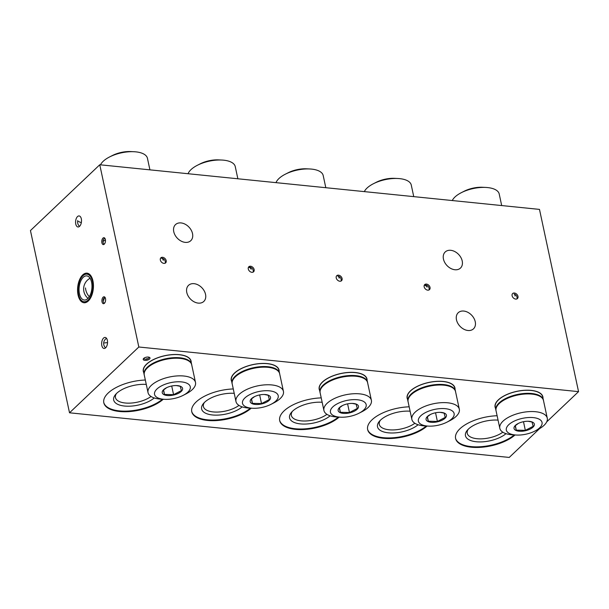 <?xml version="1.0" encoding="UTF-8"?>
<svg xmlns="http://www.w3.org/2000/svg" width="609" height="609" viewBox="0 0 609 609"><rect width="100%" height="100%" fill="white"/><g stroke="black" fill="none" stroke-linecap="round" stroke-linejoin="round"><path stroke-width="0.91" d="M116.456 393.543A20.455 9.082 167.9 0 0 115.459 397.586A20.455 9.082 167.9 0 0 129.633 403.143A20.455 9.082 167.9 0 0 151.032 396.482M154.252 397.966A22.708 10.087 -12.1 0 1 124.929 406.081A22.708 10.087 -12.1 0 1 115.55 394.518A22.708 10.087 -12.1 0 1 116.684 393.323A22.708 10.087 -12.1 0 1 146.274 384.416M103.751 402.48A32.939 14.624 167.9 0 0 128.027 411.052A32.939 14.624 167.9 0 0 162.458 399.23M145.338 380.031A32.939 14.624 167.9 0 0 108.166 393.049A32.939 14.624 167.9 0 0 103.812 402.785A32.939 14.624 167.9 0 0 128.4 411.646A32.939 14.624 167.9 0 0 163.25 399.268M143.678 358.419A3.464 1.538 167.9 0 0 143.214 359.447A3.464 1.538 167.9 0 0 145.863 360.376A3.464 1.538 167.9 0 0 149.54 359.013A3.464 1.538 167.9 0 0 149.997 357.993A3.464 1.538 167.9 0 0 147.348 357.057A3.464 1.538 167.9 0 0 143.678 358.419M191.203 362.446A24.444 10.855 167.9 0 0 179.419 354.674A24.444 10.855 167.9 0 0 153.148 359.706A24.444 10.855 167.9 0 0 143.747 372.617M279.15 371.368A24.444 10.855 167.9 0 0 267.366 363.603A24.444 10.855 167.9 0 0 241.095 368.635A24.444 10.855 167.9 0 0 231.694 381.546M367.098 380.298A24.444 10.855 167.9 0 0 355.313 372.525A24.444 10.855 167.9 0 0 329.035 377.565A24.444 10.855 167.9 0 0 319.634 390.476M455.037 389.227A24.444 10.855 167.9 0 0 443.253 381.455A24.444 10.855 167.9 0 0 416.982 386.494A24.444 10.855 167.9 0 0 407.581 399.397M321.225 397.883A32.939 14.624 167.9 0 0 284.053 410.908A32.939 14.624 167.9 0 0 279.698 420.636A32.939 14.624 167.9 0 0 304.294 429.505A32.939 14.624 167.9 0 0 339.137 417.127M233.277 388.953A32.939 14.624 167.9 0 0 196.113 401.978A32.939 14.624 167.9 0 0 191.759 411.707A32.939 14.624 167.9 0 0 216.347 420.575A32.939 14.624 167.9 0 0 251.197 408.197M409.172 406.812A32.939 14.624 167.9 0 0 372 419.829A32.939 14.624 167.9 0 0 367.646 429.566A32.939 14.624 167.9 0 0 392.234 438.434A32.939 14.624 167.9 0 0 427.084 426.049M542.984 398.157A24.444 10.855 167.9 0 0 531.2 390.384A24.444 10.855 167.9 0 0 504.93 395.416A24.444 10.855 167.9 0 0 495.528 408.327M497.111 415.741A32.939 14.624 167.9 0 0 459.947 428.759A32.939 14.624 167.9 0 0 455.593 438.488A32.939 14.624 167.9 0 0 480.181 447.356A32.939 14.624 167.9 0 0 515.031 434.978M578.55 391.64L138.829 347.001L99.762 164.757L539.483 209.397L578.55 391.64L546.715 421.862M539.612 428.599L509.238 457.435L69.517 412.795L138.829 347.001M104.276 244.186A3.464 1.827 -84.2 0 0 105.464 240.388A3.464 1.827 -84.2 0 0 103.972 237.7A3.464 1.827 -84.2 0 0 102.974 238.111A3.464 1.827 -84.2 0 0 101.779 241.91A3.464 1.827 -84.2 0 0 103.271 244.597A3.464 1.827 -84.2 0 0 104.276 244.186M506.033 433.669A22.708 10.087 -12.1 0 1 476.71 441.791A22.708 10.087 -12.1 0 1 467.331 430.228A22.708 10.087 -12.1 0 1 468.466 429.033A22.708 10.087 -12.1 0 1 498.055 420.126M455.532 438.183A32.939 14.624 167.9 0 0 479.808 446.762A32.939 14.624 167.9 0 0 514.24 434.94M468.23 429.254A20.455 9.082 167.9 0 0 467.24 433.296A20.455 9.082 167.9 0 0 481.407 438.853A20.455 9.082 167.9 0 0 502.813 432.192M418.086 424.747A22.708 10.087 -12.1 0 1 388.763 432.862A22.708 10.087 -12.1 0 1 379.384 421.299A22.708 10.087 -12.1 0 1 380.518 420.103A22.708 10.087 -12.1 0 1 410.108 411.197M367.585 429.261A32.939 14.624 167.9 0 0 391.861 437.841A32.939 14.624 167.9 0 0 426.292 426.011M380.29 420.332A20.455 9.082 167.9 0 0 379.293 424.366A20.455 9.082 167.9 0 0 393.467 429.924A20.455 9.082 167.9 0 0 414.866 423.263M242.199 406.888A22.708 10.087 -12.1 0 1 212.876 415.011A22.708 10.087 -12.1 0 1 203.497 403.447A22.708 10.087 -12.1 0 1 204.632 402.252A22.708 10.087 -12.1 0 1 234.221 393.338M191.698 411.402A32.939 14.624 167.9 0 0 215.974 419.982A32.939 14.624 167.9 0 0 250.406 408.159M204.396 402.473A20.455 9.082 167.9 0 0 203.406 406.515A20.455 9.082 167.9 0 0 217.573 412.065A20.455 9.082 167.9 0 0 238.979 405.411M330.139 415.818A22.708 10.087 -12.1 0 1 300.823 423.94A22.708 10.087 -12.1 0 1 291.445 412.369A22.708 10.087 -12.1 0 1 292.571 411.174A22.708 10.087 -12.1 0 1 322.161 402.267M279.645 420.332A32.939 14.624 167.9 0 0 303.914 428.911A32.939 14.624 167.9 0 0 338.345 417.089M292.343 411.402A20.455 9.082 167.9 0 0 291.353 415.437A20.455 9.082 167.9 0 0 305.52 420.994A20.455 9.082 167.9 0 0 326.926 414.341M103.553 338.086A5.55 2.923 95.8 0 1 105.151 337.432A5.55 2.923 95.8 0 1 107.542 341.733A5.55 2.923 95.8 0 1 105.631 347.808A5.55 2.923 95.8 0 1 104.032 348.462A5.55 2.923 95.8 0 1 101.642 344.161A5.55 2.923 95.8 0 1 103.553 338.086M77.503 216.591A5.55 2.923 95.8 0 1 79.109 215.936A5.55 2.923 95.8 0 1 81.499 220.237A5.55 2.923 95.8 0 1 79.589 226.312A5.55 2.923 95.8 0 1 77.982 226.974A5.55 2.923 95.8 0 1 75.592 222.666A5.55 2.923 95.8 0 1 77.503 216.591M166.196 260.644A3.464 2.512 46.5 0 0 163.912 257.714A3.464 2.512 46.5 0 0 160.875 257.828A3.464 2.512 46.5 0 0 160.334 260.051A3.464 2.512 46.5 0 0 162.618 262.974A3.464 2.512 46.5 0 0 165.656 262.86A3.464 2.512 46.5 0 0 166.196 260.644M254.143 269.566A3.464 2.512 46.5 0 0 251.852 266.643A3.464 2.512 46.5 0 0 248.822 266.757A3.464 2.512 46.5 0 0 248.282 268.972A3.464 2.512 46.5 0 0 250.565 271.903A3.464 2.512 46.5 0 0 253.595 271.789A3.464 2.512 46.5 0 0 254.143 269.566M342.083 278.496A3.464 2.512 46.5 0 0 339.799 275.572A3.464 2.512 46.5 0 0 336.769 275.687A3.464 2.512 46.5 0 0 336.221 277.902A3.464 2.512 46.5 0 0 338.505 280.825A3.464 2.512 46.5 0 0 341.542 280.711A3.464 2.512 46.5 0 0 342.083 278.496M430.03 287.425A3.464 2.512 46.5 0 0 427.746 284.494A3.464 2.512 46.5 0 0 424.709 284.609A3.464 2.512 46.5 0 0 424.169 286.831A3.464 2.512 46.5 0 0 426.452 289.755A3.464 2.512 46.5 0 0 429.482 289.64A3.464 2.512 46.5 0 0 430.03 287.425M517.977 296.355A3.464 2.512 46.5 0 0 515.686 293.424A3.464 2.512 46.5 0 0 512.656 293.538A3.464 2.512 46.5 0 0 512.108 295.753A3.464 2.512 46.5 0 0 514.399 298.684A3.464 2.512 46.5 0 0 517.429 298.57A3.464 2.512 46.5 0 0 517.977 296.355M475.241 321.727A11.091 8.039 -133.5 0 1 473.498 328.822A11.091 8.039 -133.5 0 1 463.792 329.187A11.091 8.039 -133.5 0 1 456.476 319.824A11.091 8.039 -133.5 0 1 458.219 312.729A11.091 8.039 -133.5 0 1 467.925 312.364A11.091 8.039 -133.5 0 1 475.241 321.727M205.537 294.353A11.091 8.039 -133.5 0 1 203.802 301.44A11.091 8.039 -133.5 0 1 194.096 301.805A11.091 8.039 -133.5 0 1 186.78 292.442A11.091 8.039 -133.5 0 1 188.524 285.347A11.091 8.039 -133.5 0 1 198.229 284.982A11.091 8.039 -133.5 0 1 205.537 294.353M462.216 260.979A11.091 8.039 -133.5 0 1 460.473 268.074A11.091 8.039 -133.5 0 1 450.767 268.44A11.091 8.039 -133.5 0 1 443.451 259.076A11.091 8.039 -133.5 0 1 445.194 251.981A11.091 8.039 -133.5 0 1 454.9 251.616A11.091 8.039 -133.5 0 1 462.216 260.979M192.52 233.605A11.091 8.039 -133.5 0 1 190.777 240.692A11.091 8.039 -133.5 0 1 181.071 241.057A11.091 8.039 -133.5 0 1 173.755 231.694A11.091 8.039 -133.5 0 1 175.499 224.607A11.091 8.039 -133.5 0 1 185.205 224.234A11.091 8.039 -133.5 0 1 192.52 233.605M69.517 412.795L30.45 230.56L99.762 164.757M104.428 303.259A3.464 1.827 -84.2 0 0 105.616 299.461A3.464 1.827 -84.2 0 0 104.124 296.773A3.464 1.827 -84.2 0 0 103.127 297.184A3.464 1.827 -84.2 0 0 101.931 300.983A3.464 1.827 -84.2 0 0 103.423 303.67A3.464 1.827 -84.2 0 0 104.428 303.259M82.71 274.933A14.867 7.833 -84.2 0 0 77.845 293.789A14.867 7.833 -84.2 0 0 86.897 302.049A14.867 7.833 -84.2 0 0 88.297 300.983A14.867 7.833 -84.2 0 0 93.405 287.387A14.867 7.833 -84.2 0 0 89.698 274.431A14.867 7.833 -84.2 0 0 82.71 274.933M90.284 275.024A13.87 7.308 -84.2 0 0 87.627 274.301M84.841 301.76A13.87 7.308 -84.2 0 0 87.589 301.592M319.139 388.945A24.444 10.855 167.9 0 0 319.504 389.867M366.961 379.689A24.444 10.855 167.9 0 0 366.915 378.699M495.026 406.797A24.444 10.855 167.9 0 0 495.391 407.718M542.855 397.548A24.444 10.855 167.9 0 0 542.809 396.55M407.086 397.867A24.444 10.855 167.9 0 0 407.451 398.796M454.908 388.618A24.444 10.855 167.9 0 0 454.862 387.628M231.192 380.016A24.444 10.855 167.9 0 0 231.557 380.937M279.021 370.767A24.444 10.855 167.9 0 0 278.975 369.77M143.252 371.087A24.444 10.855 167.9 0 0 143.617 372.008M191.074 361.837A24.444 10.855 167.9 0 0 191.028 360.848M78.165 291.642A13.87 7.308 95.8 0 1 86.904 274.157A13.87 7.308 95.8 0 1 92.842 284.274A13.87 7.308 95.8 0 1 84.103 301.752A13.87 7.308 95.8 0 1 78.165 291.642M91.929 284.73A12.134 6.394 95.8 0 1 84.278 300.031A12.134 6.394 95.8 0 1 79.086 291.186A12.134 6.394 95.8 0 1 86.729 275.885A12.134 6.394 95.8 0 1 91.929 284.73M452.274 200.544A24.269 10.779 -12.1 0 1 461.378 192.65A24.269 10.779 -12.1 0 1 485.716 187.427A24.269 10.779 -12.1 0 1 487.619 187.572A24.269 10.779 -12.1 0 1 499.213 193.997L501.694 205.56M461.378 192.65L464.218 191.203A18.262 8.107 -12.1 0 1 482.534 187.275L485.716 187.427M364.334 191.614A24.269 10.779 -12.1 0 1 367.021 188.074A24.269 10.779 -12.1 0 1 373.431 183.72A24.269 10.779 -12.1 0 1 397.776 178.498A24.269 10.779 -12.1 0 1 411.273 185.067L413.747 196.631M373.431 183.72L376.271 182.274A18.262 8.107 -12.1 0 1 394.594 178.346L397.776 178.498M188.074 173.725A24.269 10.779 -12.1 0 1 191.005 169.614A24.269 10.779 -12.1 0 1 197.415 165.26A24.269 10.779 -12.1 0 1 221.752 160.038A24.269 10.779 -12.1 0 1 235.249 166.607L237.86 178.78M197.415 165.26L200.254 163.813A18.262 8.107 -12.1 0 1 218.57 159.885L221.752 160.038M276.014 182.654A24.269 10.779 -12.1 0 1 278.945 178.536A24.269 10.779 -12.1 0 1 285.355 174.182A24.269 10.779 -12.1 0 1 309.699 168.967A24.269 10.779 -12.1 0 1 323.196 175.537L325.807 187.709M285.355 174.182L288.194 172.743A18.262 8.107 -12.1 0 1 306.517 168.815L309.699 168.967M100.5 164.833A24.269 10.779 -12.1 0 1 103.187 161.294A24.269 10.779 -12.1 0 1 109.597 156.939A24.269 10.779 -12.1 0 1 133.942 151.717A24.269 10.779 -12.1 0 1 147.439 158.287L149.921 169.85M109.597 156.939L112.437 155.493A18.262 8.107 -12.1 0 1 130.76 151.565L133.942 151.717M534.809 431.119L537.656 429.68A24.269 10.779 167.9 0 0 547.27 418.155A24.269 10.779 167.9 0 0 542.589 413.397A24.269 10.779 167.9 0 0 514.917 414.478A24.269 10.779 167.9 0 0 499.814 428.325A24.269 10.779 167.9 0 0 504.496 433.09A24.269 10.779 167.9 0 0 513.311 434.895L516.493 435.047A18.262 8.107 167.9 0 0 534.809 431.119A18.262 8.107 167.9 0 0 538.523 418.87A18.262 8.107 167.9 0 0 513.402 421.519A18.262 8.107 167.9 0 0 509.862 433.684A18.262 8.107 167.9 0 0 516.493 435.047M528.102 421.268L532.007 422.022L533.195 426.308L525.339 430.365L516.295 430.137L515.107 425.851L518.32 423.453M532.357 422.06A10.399 4.621 167.9 0 0 528.582 421.283A10.399 4.621 167.9 0 0 518.145 423.521A10.399 4.621 167.9 0 0 516.029 430.494A10.399 4.621 167.9 0 0 530.332 428.987A10.399 4.621 167.9 0 0 532.357 422.06M523.489 421.71L525.339 430.365M515.336 425.645L516.295 430.137M446.869 422.197L449.708 420.75A24.269 10.779 167.9 0 0 459.323 409.225A24.269 10.779 167.9 0 0 454.641 404.467A24.269 10.779 167.9 0 0 426.978 405.556A24.269 10.779 167.9 0 0 411.867 419.403A24.269 10.779 167.9 0 0 416.548 424.161A24.269 10.779 167.9 0 0 425.364 425.965L428.546 426.125A18.262 8.107 167.9 0 0 446.869 422.197A18.262 8.107 167.9 0 0 450.584 409.941A18.262 8.107 167.9 0 0 425.463 412.59A18.262 8.107 167.9 0 0 421.915 424.762A18.262 8.107 167.9 0 0 428.546 426.125M440.155 412.339L444.06 413.092L445.255 417.378L437.399 421.443L428.348 421.215L427.16 416.921L430.373 414.523M444.41 413.13A10.399 4.621 167.9 0 0 440.634 412.354A10.399 4.621 167.9 0 0 430.198 414.592A10.399 4.621 167.9 0 0 428.089 421.573A10.399 4.621 167.9 0 0 442.393 420.058A10.399 4.621 167.9 0 0 444.41 413.13M435.542 412.78L437.399 421.443M427.389 416.723L428.348 421.215M358.922 413.267L361.761 411.821A24.269 10.779 167.9 0 0 371.383 400.296A24.269 10.779 167.9 0 0 366.702 395.538A24.269 10.779 167.9 0 0 339.03 396.626A24.269 10.779 167.9 0 0 323.919 410.474A24.269 10.779 167.9 0 0 328.609 415.231A24.269 10.779 167.9 0 0 337.416 417.043L340.606 417.195A18.262 8.107 167.9 0 0 358.922 413.267A18.262 8.107 167.9 0 0 362.637 401.011A18.262 8.107 167.9 0 0 337.515 403.668A18.262 8.107 167.9 0 0 333.968 415.833A18.262 8.107 167.9 0 0 340.606 417.195M352.208 403.409L356.113 404.163L357.308 408.449L349.452 412.514L340.408 412.285L339.213 408L342.433 405.602M356.463 404.201A10.399 4.621 167.9 0 0 352.687 403.432A10.399 4.621 167.9 0 0 342.258 405.663A10.399 4.621 167.9 0 0 340.142 412.643A10.399 4.621 167.9 0 0 354.446 411.136A10.399 4.621 167.9 0 0 356.463 404.201M347.594 403.851L349.452 412.514M339.441 407.794L340.408 412.285M270.982 404.338L273.822 402.892A24.269 10.779 167.9 0 0 283.436 391.374A24.269 10.779 167.9 0 0 278.755 386.616A24.269 10.779 167.9 0 0 251.091 387.697A24.269 10.779 167.9 0 0 235.98 401.544A24.269 10.779 167.9 0 0 240.662 406.302A24.269 10.779 167.9 0 0 249.477 408.114L252.659 408.266A18.262 8.107 167.9 0 0 270.982 404.338A18.262 8.107 167.9 0 0 274.689 392.089A18.262 8.107 167.9 0 0 249.568 394.739A18.262 8.107 167.9 0 0 246.028 406.903A18.262 8.107 167.9 0 0 252.659 408.266M264.268 394.487L268.173 395.233L269.361 399.527L261.512 403.584L252.461 403.356L251.273 399.07L254.486 396.672M268.523 395.279A10.399 4.621 167.9 0 0 264.748 394.503A10.399 4.621 167.9 0 0 254.311 396.741A10.399 4.621 167.9 0 0 252.195 403.714A10.399 4.621 167.9 0 0 266.498 402.206A10.399 4.621 167.9 0 0 268.523 395.279M259.655 394.929L261.512 403.584M251.502 398.865L252.461 403.356M183.035 395.416L185.874 393.97A24.269 10.779 167.9 0 0 195.497 382.444A24.269 10.779 167.9 0 0 190.807 377.687A24.269 10.779 167.9 0 0 163.143 378.775A24.269 10.779 167.9 0 0 148.033 392.622A24.269 10.779 167.9 0 0 152.714 397.38A24.269 10.779 167.9 0 0 161.53 399.184L164.712 399.337A18.262 8.107 167.9 0 0 183.035 395.416A18.262 8.107 167.9 0 0 186.75 383.16A18.262 8.107 167.9 0 0 161.629 385.809A18.262 8.107 167.9 0 0 158.081 397.981A18.262 8.107 167.9 0 0 164.712 399.337M176.321 385.558L180.226 386.312L181.421 390.597L173.565 394.655L164.521 394.434L163.326 390.141L166.539 387.743M180.576 386.35A10.399 4.621 167.9 0 0 176.8 385.573A10.399 4.621 167.9 0 0 166.364 387.811A10.399 4.621 167.9 0 0 164.255 394.792A10.399 4.621 167.9 0 0 178.559 393.277A10.399 4.621 167.9 0 0 180.576 386.35M171.708 385.999L173.565 394.655M163.555 389.935L164.521 394.434M495.977 410.397A24.269 10.779 -12.1 0 1 495.909 410.101L495.254 407.063A24.269 10.779 -12.1 0 1 498.466 399.892A24.269 10.779 -12.1 0 1 524.174 390.384A24.269 10.779 -12.1 0 1 542.71 396.893L543.365 399.93A24.269 10.779 -12.1 0 1 543.418 400.227M495.909 410.101A24.269 10.779 -12.1 0 1 499.114 402.93A24.269 10.779 -12.1 0 1 524.821 393.422A24.269 10.779 -12.1 0 1 543.365 399.93M408.03 401.468A24.269 10.779 -12.1 0 1 407.961 401.179L407.307 398.141A24.269 10.779 -12.1 0 1 410.519 390.97A24.269 10.779 -12.1 0 1 436.227 381.455A24.269 10.779 -12.1 0 1 454.771 387.963L455.418 391.001A24.269 10.779 -12.1 0 1 455.471 391.298M407.961 401.179A24.269 10.779 -12.1 0 1 411.166 394.008A24.269 10.779 -12.1 0 1 436.881 384.492A24.269 10.779 -12.1 0 1 455.418 391.001M320.09 392.539A24.269 10.779 -12.1 0 1 320.014 392.249L319.367 389.212A24.269 10.779 -12.1 0 1 322.572 382.041A24.269 10.779 -12.1 0 1 348.287 372.533A24.269 10.779 -12.1 0 1 366.824 379.034L367.478 382.071A24.269 10.779 -12.1 0 1 367.531 382.368M320.014 392.249A24.269 10.779 -12.1 0 1 323.227 385.078A24.269 10.779 -12.1 0 1 348.934 375.57A24.269 10.779 -12.1 0 1 367.478 382.071M232.143 383.617A24.269 10.779 -12.1 0 1 232.075 383.32L231.42 380.282A24.269 10.779 -12.1 0 1 234.632 373.111A24.269 10.779 -12.1 0 1 260.34 363.603A24.269 10.779 -12.1 0 1 278.876 370.112L279.531 373.15A24.269 10.779 -12.1 0 1 279.584 373.446M232.075 383.32A24.269 10.779 -12.1 0 1 235.28 376.149A24.269 10.779 -12.1 0 1 260.987 366.641A24.269 10.779 -12.1 0 1 279.531 373.15M144.196 374.687A24.269 10.779 -12.1 0 1 144.127 374.398L143.473 371.361A24.269 10.779 -12.1 0 1 146.685 364.19A24.269 10.779 -12.1 0 1 172.393 354.674A24.269 10.779 -12.1 0 1 190.937 361.183L191.584 364.22A24.269 10.779 -12.1 0 1 191.637 364.517M144.127 374.398A24.269 10.779 -12.1 0 1 147.332 367.227A24.269 10.779 -12.1 0 1 173.047 357.711A24.269 10.779 -12.1 0 1 191.584 364.22M85.504 287.958A12.134 9.774 63.3 0 0 89.295 296.705M496.038 410.71C492.491 400.227 525.529 388.793 538.546 395.424C541.827 397.205 543.479 398.91 543.494 400.539A24.269 10.779 167.9 0 0 538.813 395.774A24.269 10.779 167.9 0 0 511.141 396.862A24.269 10.779 167.9 0 0 496.038 410.71L499.814 428.325M408.091 401.78C404.543 391.305 437.589 379.871 450.599 386.494C453.888 388.283 455.532 389.981 455.547 391.61A24.269 10.779 167.9 0 0 450.866 386.852A24.269 10.779 167.9 0 0 423.202 387.941A24.269 10.779 167.9 0 0 408.091 401.78L411.867 419.403M320.144 392.858C316.596 382.376 349.642 370.942 362.659 377.572C365.94 379.354 367.592 381.059 367.608 382.68A24.269 10.779 167.9 0 0 362.918 377.923A24.269 10.779 167.9 0 0 335.254 379.011A24.269 10.779 167.9 0 0 320.144 392.858L323.919 410.474M232.204 383.929C228.657 373.446 261.703 362.012 274.712 368.643C277.993 370.424 279.645 372.129 279.66 373.759A24.269 10.779 167.9 0 0 274.979 368.993A24.269 10.779 167.9 0 0 247.307 370.082A24.269 10.779 167.9 0 0 232.204 383.929L235.98 401.544M144.257 374.999C140.709 364.525 173.755 353.091 186.765 359.713C190.054 361.495 191.698 363.2 191.713 364.829A24.269 10.779 167.9 0 0 187.032 360.071A24.269 10.779 167.9 0 0 159.368 361.152A24.269 10.779 167.9 0 0 144.257 374.999L148.033 392.622M515.047 296.05A4.126 1.804 -74.3 0 0 514.103 294.04A4.126 4.126 0 0 1 517.018 298.859M427.099 287.128A4.126 2.763 -115.3 0 0 424.306 285.179M339.152 278.199A4.126 2.025 -79.9 0 0 337.82 276.098A4.126 4.126 0 0 1 341.131 281.008M251.213 269.269A4.126 2.71 -109.7 0 0 248.457 267.237M163.265 260.347A4.126 2.246 -86.4 0 0 161.461 258.186A4.126 4.126 0 0 1 165.245 263.157M105.045 297.413A4.126 3.509 92.2 0 0 103.774 300.222M105.426 239.908A4.126 2.078 164.7 0 0 103.621 241.149M143.557 358.541A4.126 4.126 0 0 0 148.193 358.488A4.126 2.543 -124.9 0 1 146.609 358.716M104.596 342.951A6.067 0.815 1 0 1 107.542 342.669M78.546 221.455A6.067 1.256 13.3 0 0 81.324 222.628M86.904 274.157L88.374 274.309M84.103 301.752L85.572 301.904M90.063 278.29A12.134 12.134 0 0 0 88.031 298.349M543.494 400.539L547.27 418.155M455.547 391.61L459.323 409.225M367.608 382.68L371.383 400.296M279.66 373.759L283.436 391.374M191.713 364.829L195.497 382.444M429.071 289.937A4.126 4.126 0 0 0 424.397 285.004M253.184 272.078A4.126 4.126 0 0 0 248.51 267.153M104.885 297.207A4.126 4.126 0 0 0 104.253 303.404M104.733 238.127A4.126 4.126 0 0 0 104.101 244.331M148.193 358.488A4.126 4.126 0 0 0 149.319 357.308M106.529 338.307A6.067 6.067 0 0 0 105.555 347.876M77.769 220.572A6.067 6.067 0 0 0 79.513 226.381"/></g></svg>
